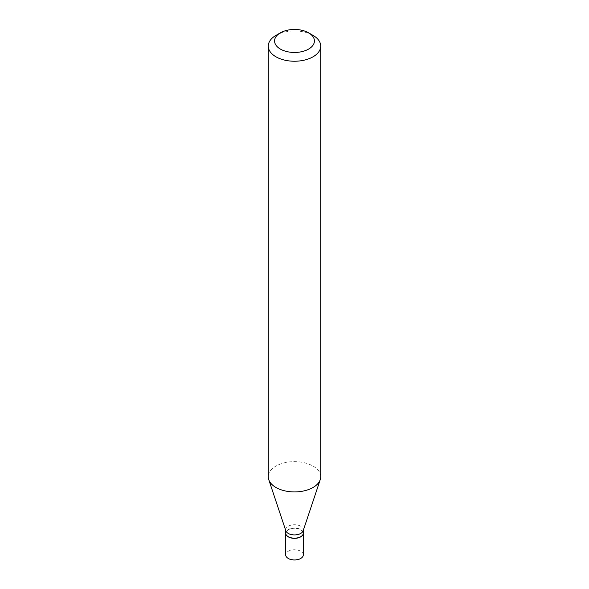 <?xml version="1.0" encoding="UTF-8"?>
<svg xmlns="http://www.w3.org/2000/svg" width="589" height="589" viewBox="0 0 589 589"><rect width="100%" height="100%" fill="white"/><g stroke="black" fill="none" stroke-linecap="round" stroke-linejoin="round"><path stroke-width="0.44" stroke-dasharray="2.94 2.21" d="M303.313 554.853A8.813 5.087 0 0 0 300.729 551.252A8.813 5.087 0 0 0 291.128 550.148A8.813 5.087 0 0 0 285.687 554.853M303.313 533.178A8.813 5.087 0 0 0 300.729 529.673A8.813 5.087 0 0 0 291.194 528.554A8.813 5.087 0 0 0 285.687 533.178M303.313 533.097A8.813 5.087 0 0 0 300.729 529.496A8.813 5.087 0 0 0 291.128 528.392A8.813 5.087 0 0 0 285.687 533.097M303.151 530.807A8.813 5.087 0 0 0 303.313 529.842A8.813 5.087 0 0 0 300.729 526.242A8.813 5.087 0 0 0 291.128 525.138A8.813 5.087 0 0 0 285.687 529.842A8.813 5.087 0 0 0 285.849 530.807M300.655 536.734A8.599 4.97 0 0 0 300.581 529.754A8.599 4.97 0 0 0 288.419 529.754A8.599 4.97 0 0 0 288.419 536.778M320.725 476.781A26.225 15.137 0 0 0 313.046 466.076A26.225 15.137 0 0 0 284.465 462.792A26.225 15.137 0 0 0 268.275 476.781M313.046 35.392A26.225 15.137 0 0 0 275.954 35.392M303.313 530.328L303.313 529.842M285.687 530.328L285.687 529.842"/><path stroke-width="0.88" d="M285.687 533.178A8.813 5.087 0 0 0 285.687 533.266L285.687 554.853A8.813 5.087 0 0 0 288.271 558.446A8.813 5.087 0 0 0 297.872 559.55A8.813 5.087 0 0 0 303.313 554.853L303.313 533.266A8.813 5.087 0 0 0 303.313 533.178M285.687 533.266A8.813 5.087 0 0 0 288.271 536.866A8.813 5.087 0 0 0 297.872 537.963A8.813 5.087 0 0 0 303.313 533.266M300.655 536.734A8.599 4.97 0 0 1 300.581 536.778A8.599 4.97 0 0 1 288.419 536.778L288.271 536.689A8.813 5.087 0 0 0 300.729 536.689A8.813 5.087 0 0 0 303.313 533.097L303.313 530.328M280.408 32.822L275.954 35.392A26.225 15.137 0 0 0 268.275 46.097L268.275 476.781A26.225 15.137 0 0 0 268.753 479.645L285.849 530.807A8.813 5.087 0 0 0 288.271 533.435A8.813 5.087 0 0 0 297.084 534.702A8.813 5.087 0 0 0 303.151 530.807L320.247 479.645A26.225 15.137 0 0 0 320.725 476.781L320.725 46.097A26.225 15.137 0 0 0 313.046 35.392L308.592 32.822A19.93 11.508 0 0 0 280.408 32.822A19.93 11.508 0 0 0 280.408 49.093A19.93 11.508 0 0 0 308.592 49.093A19.93 11.508 0 0 0 308.592 32.822L313.046 35.392M268.275 46.097A26.225 15.137 0 0 0 275.954 56.802A26.225 15.137 0 0 0 304.535 60.085A26.225 15.137 0 0 0 320.725 46.097M268.753 479.645A26.225 15.137 0 0 0 275.954 487.486A26.225 15.137 0 0 0 302.186 491.255A26.225 15.137 0 0 0 320.247 479.645M285.687 530.328L285.687 533.097A8.813 5.087 0 0 0 288.271 536.689L288.419 536.778"/></g></svg>

